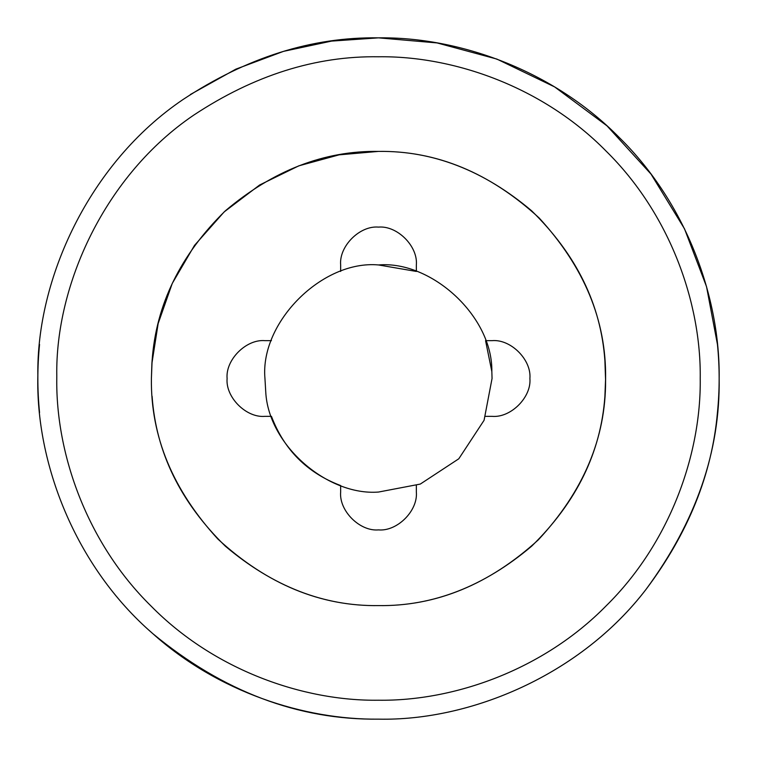 <?xml version="1.0" encoding="UTF-8"?>
<svg xmlns="http://www.w3.org/2000/svg" width="757" height="757" viewBox="0 0 757 757"><rect width="100%" height="100%" fill="white"/><g stroke="black" fill="none" stroke-linecap="round" stroke-linejoin="round"><path stroke-width="1.14" d="M151.4 378.5L151.892 363.53L158.147 323.551L172.274 283.392L194.502 245.391L224.157 211.913L259.651 184.982L298.769 165.859L339.117 154.844L378.5 151.4C432.815 150.615 483.865 170.42 531.651 210.815C576.55 254.768 600.973 304.721 604.9 360.682L605.591 380.478C605.827 438.246 583.382 491.388 538.265 539.902C489.296 584.48 436.041 606.385 378.5 605.6C432.815 606.385 483.865 586.58 531.651 546.185C576.55 502.232 600.973 452.279 604.9 396.318L605.6 378.5C606.376 320.542 584.205 267.013 539.088 217.912C489.987 172.795 436.458 150.624 378.5 151.4C324.185 150.615 273.135 170.42 225.349 210.815C180.45 254.768 156.027 304.721 152.1 360.682L151.4 378.5C150.624 436.458 172.795 489.987 217.912 539.088C267.013 584.205 320.542 606.376 378.5 605.6C432.815 606.385 483.865 586.58 531.651 546.185C576.55 502.232 600.973 452.279 604.9 396.318L605.6 378.5C606.376 320.542 584.205 267.013 539.088 217.912C489.987 172.795 436.458 150.624 378.5 151.4C324.185 150.615 273.135 170.42 225.349 210.815C180.45 254.768 156.027 304.721 152.1 360.682L151.4 378.5C150.624 436.458 172.795 489.987 217.912 539.088C267.013 584.205 320.542 606.376 378.5 605.6C324.185 606.385 273.135 586.58 225.349 546.185C180.45 502.232 156.027 452.279 152.1 396.318M271.441 340.65L264.95 340.65C246.224 338.956 225.406 359.774 227.1 378.5C225.406 397.226 246.224 418.044 264.95 416.35L271.441 416.35C284.14 449.8 307.2 472.86 340.65 485.559L340.65 492.05C338.956 510.776 359.774 531.594 378.5 529.9C397.226 531.594 418.044 510.776 416.35 492.05L416.35 485.559M264.95 340.65C246.224 338.956 225.406 359.774 227.1 378.5C225.406 397.226 246.224 418.044 264.95 416.35M378.5 264.95C431.708 260.465 492.788 316.492 491.842 371.564L492.05 378.5L484.073 420.296L458.789 458.789L420.296 484.073L378.5 492.05C327.904 495.996 268.432 445.57 265.745 391.899L264.95 378.5C259.878 322.321 322.321 259.878 378.5 264.95L416.35 271.441L416.35 264.95C418.044 246.224 397.226 225.406 378.5 227.1C359.774 225.406 338.956 246.224 340.65 264.95L340.65 271.441M416.35 264.95C418.044 246.224 397.226 225.406 378.5 227.1C359.774 225.406 338.956 246.224 340.65 264.95M485.559 416.35L492.05 416.35C510.776 418.044 531.594 397.226 529.9 378.5C531.594 359.774 510.776 338.956 492.05 340.65L485.559 340.65L491.842 371.564M492.05 416.35C510.776 418.044 531.594 397.226 529.9 378.5C531.594 359.774 510.776 338.956 492.05 340.65M340.65 492.05C338.956 510.776 359.774 531.594 378.5 529.9C397.226 531.594 418.044 510.776 416.35 492.05M182.976 99.555C246.82 57.418 311.988 36.847 378.5 37.85C458.382 36.752 552.79 69.871 619.377 137.623C687.129 204.21 720.248 298.618 719.15 378.5C720.257 451.38 695.92 521.639 646.128 589.258C580.08 675.547 469.804 721.099 378.5 719.15C304.484 719.935 218.101 692.21 152.782 633.628C74.602 566.028 35.56 461.94 37.859 375.529C36.308 279.371 88.843 163.238 182.976 99.555M378.5 56.775C315.688 55.829 254.134 75.255 193.839 115.055C104.939 175.198 55.318 284.878 56.784 375.69L56.775 378.5C55.744 453.945 87.017 543.11 151.003 605.997C213.89 669.983 303.055 701.256 378.5 700.225C453.945 701.256 543.11 669.983 605.997 605.997C669.983 543.11 701.256 453.945 700.225 378.5C701.256 303.055 669.983 213.89 605.997 151.003C543.11 87.017 453.945 55.744 378.5 56.775M151.892 363.53L152.1 360.682M378.5 151.4C432.815 150.615 483.865 170.42 531.651 210.815C576.55 254.768 600.973 304.721 604.9 360.682M605.6 378.5L605.591 380.478M149.195 630.42L152.782 633.628C222.936 691.548 298.182 720.049 378.5 719.15C471.043 721.118 581.016 674.506 646.128 589.258C688.227 533.212 711.996 474.317 717.447 412.565C719.718 389.855 719.718 367.145 717.447 344.435L706.527 286.638L684.498 228.803L651.02 174.11L607.019 125.87L554.607 86.904L496.847 59.065L437.092 42.931L378.5 37.85L331.538 41.105L283.459 51.372L235.824 69.171L190.386 94.502M39.553 344.435C37.282 367.145 37.282 389.855 39.553 412.565"/></g></svg>
